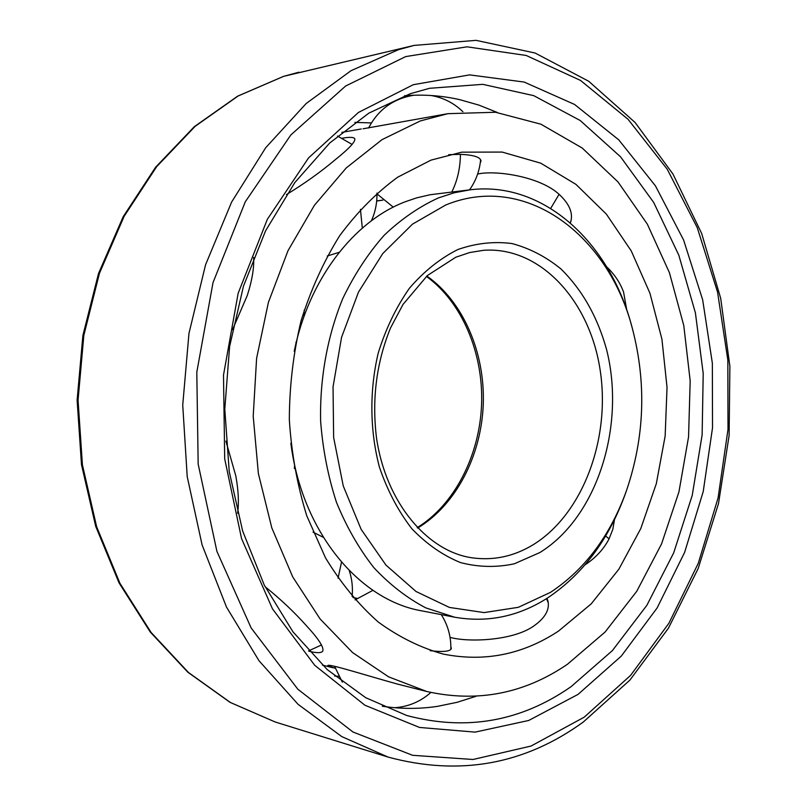 <?xml version="1.0" encoding="UTF-8"?>
<svg xmlns="http://www.w3.org/2000/svg" width="807" height="807" viewBox="0 0 807 807"><rect width="100%" height="100%" fill="white"/><g stroke="black" fill="none" stroke-linecap="round" stroke-linejoin="round"><path stroke-width="1.21" d="M477.643 174.05C495.478 169.924 539.802 176.43 559.1 194.326C569.803 204.252 573.565 213.784 570.378 222.934M546.954 598.35L547.933 600.902C549.9 609.749 545.018 618.223 533.286 626.343C512.173 640.96 467.747 642.433 450.044 637.348M558.474 631.104L591.188 603.888L618.878 569.187L640.778 528.575L656.323 483.655L665.15 436.062L667.036 387.38L661.932 339.212L649.928 293.193L631.256 250.937L606.36 214.107L575.885 184.329L540.751 163.175L502.176 152.069L461.695 152.17L430.999 160.129L397.77 177.147C376.496 192.641 357.128 212.17 339.666 235.745C323.678 261.367 310.806 289.743 301.051 320.863C293.355 353.052 289.441 385.998 289.33 419.69C291.448 453.161 297.269 485.209 306.771 515.804L325.483 557.819C340.816 583.068 358.409 604.473 378.261 622.036C399.031 637.137 420.729 647.829 443.366 654.104C484.472 662.244 522.835 654.578 558.474 631.104M614.49 519.567L612.836 529.271L609.053 538.894C603.717 549.163 595.748 557.788 585.136 564.769M606.693 266.845C614.5 274.309 620.129 282.722 623.579 292.094L626.757 310.07M448.712 154.682L460.454 154.349C473.598 154.934 480.437 157.133 480.992 160.946L480.266 162.903M450.871 646.861L451.365 648.424C450.467 651.461 443.396 652.217 430.151 650.684M567.452 664.262L605.099 632.022L636.743 591.299L661.538 543.968L678.939 491.907L688.553 436.94L690.187 380.874L683.781 325.514L669.417 272.655L647.355 224.185L618.061 181.999L582.23 148.034L540.912 124.197L495.518 112.254L447.875 113.676L420.386 120.919L382.074 139.611L346.223 167.947L314.377 205.341L288.008 250.684L268.408 302.353L256.606 358.318L253.206 416.21L258.371 473.527L271.798 527.849L292.739 576.934L320.107 618.959L352.548 652.55L388.601 676.851L426.782 691.498C477.381 702.786 524.268 693.707 567.452 664.262M447.875 113.676L363.069 128.787M342.218 138.199C349.512 136.938 353.698 137.109 354.777 138.713C355.675 141.558 349.149 148.569 335.198 159.766C320.702 171.982 304.441 183.593 286.424 194.608M253.65 257.483C254.195 267.914 252.066 280.594 247.265 295.503L232.507 329.74M225.899 441.096L235.785 475.797C238.438 490.222 239.043 502.711 237.621 513.262M265.069 586.679C280.523 599.127 294.182 611.999 306.024 625.284C318.856 639.124 324.394 647.789 322.639 651.269C321.015 653.166 316.415 653.125 308.839 651.158M335.258 668.307L327.773 665.735C327.067 662.91 362.262 674.329 397.801 684.165L426.782 691.498M371.371 122.926L354.858 122.382M338.809 676.337L334.643 676.024M497.314 112.466L478.924 105.112L459.899 99.705C441.883 95.579 423.443 94.258 404.569 95.73M475.999 696.3L457.115 702.302L437.757 706.307C419.489 709.101 400.998 709.081 382.286 706.226M571.074 686.666C520.848 721.67 466.043 731.273 406.647 715.466L365.732 697.712L327.309 669.669L292.951 631.8L264.252 585.055L242.635 530.945L229.228 471.5L224.79 409.129L229.612 346.485L243.442 286.243L265.543 230.893L294.797 182.594L329.75 142.98L368.809 113.162L410.319 93.693L429.546 88.296L482.788 84.342L533.709 95.64L580.172 120.485L620.563 156.82L653.7 202.456L678.818 255.173L695.402 312.864L703.21 373.449L702.13 434.953L692.224 495.417L673.684 552.866L646.881 605.28L612.392 650.593L571.074 686.666M578.054 694.383L621.289 656.101L657.11 607.974L684.629 552.381L703.22 491.584L712.52 427.791L712.349 363.15L702.665 299.811L683.579 239.951L655.425 185.842L618.777 139.863L574.574 104.456L524.197 82.062L469.583 74.88L413.285 84.705L358.429 112.455L308.556 157.91L267.339 219.312L238.146 293.304L223.499 375.084L224.699 458.86L241.555 538.612L272.484 608.871L314.75 665.331L364.956 705.257L419.529 727.45L475.091 732.12L528.716 720.469L578.054 694.383M376.698 200.882L382.861 200.146L376.677 201.034M632.446 328.762C608.74 235.654 526.255 171.992 445.787 204.968L412.438 224.175L382.7 253.64L358.5 292.073L341.543 337.387L333.039 386.886L333.634 437.475L343.247 485.945L361.122 529.321L385.958 565.102L416.029 591.491L449.398 607.429L484.119 612.594L518.356 607.308L550.485 592.368C585.065 569.409 610.415 535.434 626.545 490.434C644.611 437.132 646.578 383.244 632.446 328.762L631.75 326.23C609.941 242.978 543.777 180.677 470.219 189.796L430.121 194.739L416.624 197.876L405.477 201.679C353.991 221.108 308.879 279.061 294.222 351.327M626.545 490.434L625.667 492.916C609.043 539.328 582.856 574.443 547.106 598.259C518.245 616.578 487.408 622.903 454.613 617.204L421.668 610.838C359.216 600.176 301.919 531.833 290.863 443.265M454.613 617.204L425.824 607.893C407.162 598.118 389.842 584.722 373.883 567.674C359.014 548.71 346.556 526.961 336.509 502.428C328.106 476.665 322.81 449.62 320.631 421.284C319.693 378.503 327.39 336.095 342.793 298.519C354.334 274.531 368.123 253.459 384.152 235.291C401.16 219.111 419.287 206.632 438.554 197.856L454.321 192.752L470.219 189.796M559.09 194.316L550.707 208.388M360.436 209.336L362.313 228.109M338.062 578.175L341.502 562.217M609.053 538.905L605.633 535.969M460.434 154.349C460.222 168.431 457.337 180.98 451.789 191.975M584.218 717.171L630.61 675.368L668.922 623.226L698.277 563.276L718.079 497.919L728.005 429.455L727.843 360.114L717.564 292.094L697.268 227.675L667.238 169.218L628.028 119.265L580.546 80.448L526.204 55.461L467.011 46.816L405.689 56.591L345.638 86.016L290.802 134.991L245.318 201.74L213.018 282.591L196.797 372.209L198.169 464.065L216.912 551.373L251.169 627.997L297.803 689.188L352.952 731.999L412.599 755.302L473.023 759.488L531.067 746.041L584.218 717.171M414.132 45.414L398.396 49.711L351.015 70.693L306.156 103.528L265.715 147.711L231.609 202.083L205.553 264.807L188.959 333.442L182.735 405.094L187.214 476.624L202.093 544.896L226.485 607.066L259.037 660.792L298.065 704.319L341.724 736.569L388.147 757.107C459.506 776.304 524.56 764.602 583.31 722.013L629.914 680.089L668.478 628.118L698.176 568.511L718.502 503.568L729.125 435.477L729.881 366.348L720.691 298.287L701.646 233.435L672.957 174.03L635.069 122.462L588.727 81.265L535.122 53.03L476.059 40.35L414.132 45.414L283.721 76.312L238.126 95.993L195.133 126.336L156.548 166.807L124.137 216.316L99.473 273.23L83.837 335.349L78.057 400.141L82.415 464.852L96.638 526.739L119.93 583.29L151.06 632.406L188.455 672.483L230.419 702.504L275.197 721.993L388.147 757.107M539.742 552.603L514.372 563.78C496.517 567.644 478.581 567.25 460.555 562.6C442.892 555.428 426.651 544.13 411.822 528.706C398.244 511.124 387.451 490.626 379.441 467.203C369.798 430.656 369.354 390.578 378.231 353.032C385.756 328.772 396.166 307.164 409.452 288.2C424.058 271.273 440.188 258.391 457.831 249.545C475.898 243.21 493.955 241.212 512.001 243.553C529.604 248.263 545.895 256.707 560.865 268.872C582.251 289.925 597.483 316.828 606.582 349.572C625.859 425.884 597.241 517.348 539.742 552.603M532.681 545.038C513.686 556.427 493.632 560.704 472.519 557.869C428.426 551.958 386.18 503.881 376.506 437.929C371.765 399.203 376.435 362.555 390.517 327.975L403.006 304.441L427.397 275.53L455.784 257.231L469.704 252.53L483.746 250.281C540.448 246.367 589.685 300.86 600.095 369.717C610.869 438.534 582.916 514.523 532.681 545.038M417.643 528.05C455.995 505.011 481.325 455.723 483.272 404.267C485.088 352.79 463.42 301.788 426.842 276.024M570.085 222.682L570.993 221.068M548.326 602.94L546.46 598.663M341.815 132.388L361.284 128.959M322.366 665.089L332.968 667.772M327.238 256.011L339.182 252.319M352.104 144.433L337.497 136.03M371.422 220.775C375.346 211.999 377.192 202.769 376.95 193.085M295.876 342.551L296.451 341.512M303.957 316.626L304.199 310.17M294.394 468.534L294.616 464.731M308.597 650.896L321.519 644.944M352.124 596.514C352.962 587.657 352.023 579.033 349.29 570.62M323.314 537.331L313.045 532.136M394.694 707.729C408.433 706.73 420.487 701.636 430.867 692.477M450.841 649.393C451.153 636.794 447.976 625.203 441.298 614.631M334.582 666.33L342.35 682.157M372.945 590.331L355.07 599.894M414.062 95.206C393.493 98.504 378.332 109.439 368.577 128M376.97 193.862L393.271 207.147M462.895 111.719C453.948 103.044 443.346 97.637 431.12 95.508M469.513 189.877C475.908 180.869 479.61 170.812 480.609 159.725M275.197 721.993L230.045 702.352L187.799 672.181L150.243 632.002L119.043 582.866L95.72 526.376L81.487 464.63L77.119 400.101L82.889 335.49L98.515 273.523L123.178 216.71L155.64 167.19L194.356 126.649L237.591 96.184L283.56 76.362L298.923 72.206M353.032 597.573L357.128 598.36M426.409 276.418C461.897 302.01 483.433 352.81 481.587 404.196C479.681 455.582 454.492 504.688 417.239 527.627"/></g></svg>
